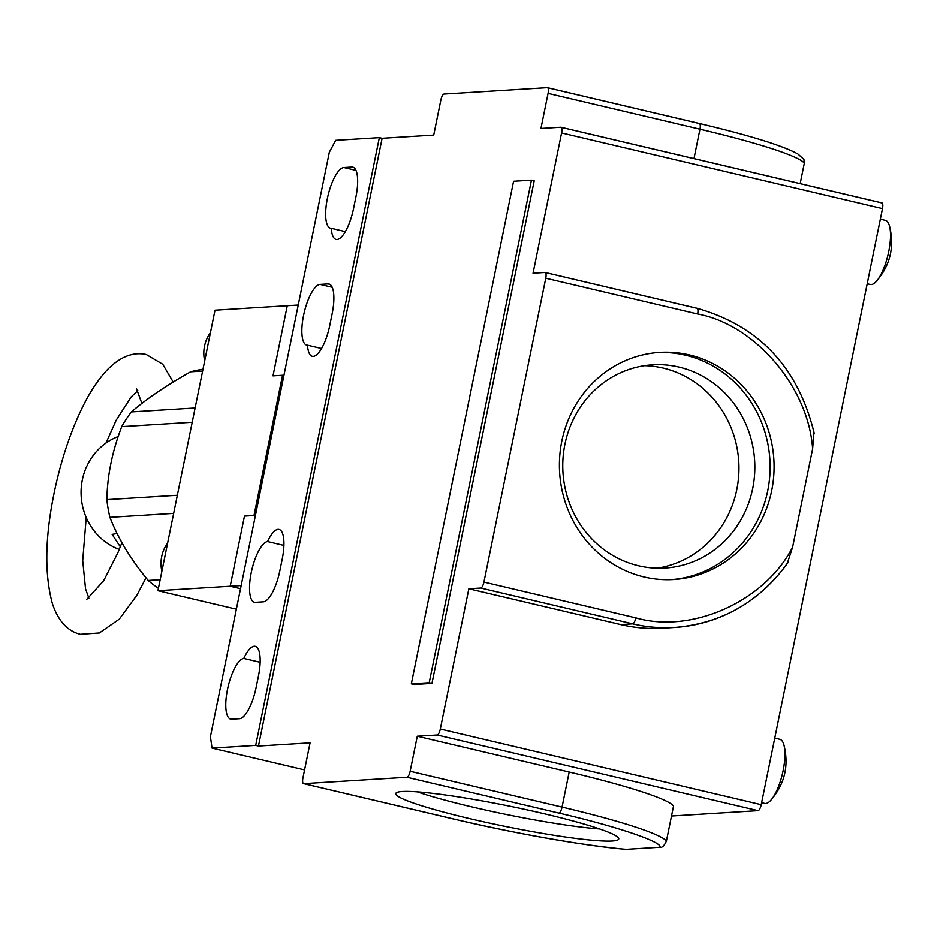 <?xml version="1.0" encoding="UTF-8"?>
<svg xmlns="http://www.w3.org/2000/svg" width="937" height="937" viewBox="0 0 937 937"><rect width="100%" height="100%" fill="white"/><g stroke="black" fill="none" stroke-linecap="round" stroke-linejoin="round"><path stroke-width="1.41" d="M210.427 332.705A33.533 31.635 86.5 0 0 204.524 346.116A33.533 31.635 86.5 0 0 204.676 360.956M167.618 543.085A33.533 31.635 86.5 0 0 161.714 556.496A33.533 31.635 86.5 0 0 161.878 571.336M204.196 601.601L182.902 596.588M158.423 588.319A119.772 112.967 -93.5 0 1 148.198 580.448C130.934 559.694 118.179 538.658 109.922 517.329L173.661 513.382M177.351 495.263L106.877 499.62A119.772 112.967 86.5 0 0 109.922 517.329M106.877 499.62C107.31 475.586 112.264 451.247 121.728 426.628L192.202 422.271M195.107 407.97L131.367 411.917A119.772 112.967 86.5 0 0 121.728 426.628M131.367 411.917C146.605 398.834 166.364 385.458 190.644 371.802A119.772 112.967 -93.5 0 1 202.989 369.248M241.172 585.555L230.197 586.234L240.54 588.67L230.197 586.234L157.931 590.697L215.006 310.194L298.235 305.04M253.997 515.514L282.541 375.257L273.007 375.842L287.272 305.72L273.007 375.842L282.541 375.257L253.997 515.514L244.475 516.1L253.997 515.514M230.197 586.234L244.475 516.1L230.197 586.234M157.931 590.697L236.358 609.191M190.644 371.802L202.626 371.064M160.168 579.698L148.198 580.448M612.189 841.004A113.787 10.354 -168.5 0 0 618.748 838.943A113.787 10.354 -168.5 0 0 527.414 809.931A113.787 10.354 -168.5 0 0 402.313 791.519A113.787 10.354 -168.5 0 0 395.754 793.58A113.787 10.354 -168.5 0 0 487.088 822.581A113.787 10.354 -168.5 0 0 612.189 841.004M771.678 490.683A113.787 107.322 86.5 0 0 659.718 352.382A113.787 107.322 86.5 0 0 561.802 441.198A113.787 107.322 86.5 0 0 673.762 579.511A113.787 107.322 86.5 0 0 771.678 490.683M671.782 579.605A113.787 107.322 86.5 0 0 767.708 490.929A113.787 107.322 86.5 0 0 657.727 352.523M867.205 283.747L870.227 284.461A32.936 10.518 -76.7 0 0 876.259 281.487A32.936 10.518 -76.7 0 0 888.709 251.725A32.936 10.518 -76.7 0 0 889.412 225.712A32.936 10.518 -76.7 0 0 885.348 220.347L880.347 219.164M761.629 802.693L764.651 803.407A32.936 10.518 -76.7 0 0 770.682 800.421A32.936 10.518 -76.7 0 0 783.121 770.671A32.936 10.518 -76.7 0 0 783.836 744.646A32.936 10.518 -76.7 0 0 779.76 739.293L774.758 738.11M417.293 791.87A113.787 10.354 -168.5 0 0 471.908 806.909A113.787 10.354 -168.5 0 0 599.586 828.964M752.692 488.564A101.805 96.019 86.5 0 0 652.515 364.821A101.805 96.019 86.5 0 0 564.906 444.302A101.805 96.019 86.5 0 0 665.083 568.045A101.805 96.019 86.5 0 0 752.692 488.564M657.118 568.185A101.805 96.019 86.5 0 0 736.81 489.547A101.805 96.019 86.5 0 0 644.597 365.664M411.331 683.846L414.095 684.49L431.957 683.389L534.207 180.806L531.443 180.162L513.581 181.263L411.331 683.846L429.193 682.733L531.443 180.162M548.075 93.395L540.942 128.463L560.794 127.233A5.985 1.909 103.3 0 1 560.982 127.245A5.985 1.909 103.3 0 1 561.591 132.949L533.059 273.206L544.971 272.468A5.985 1.909 103.3 0 1 545.147 272.48A5.985 1.909 103.3 0 1 545.767 278.195L483.937 582.076A5.985 1.909 103.3 0 1 480.763 588.038L468.851 588.776L440.32 729.033A5.985 1.909 103.3 0 1 437.146 735.006L417.281 736.224L410.148 771.292A5.985 1.909 103.3 0 1 406.974 777.265L303.74 783.648A5.985 1.909 103.3 0 1 303.553 783.625A5.985 1.909 103.3 0 1 302.944 777.921L310.077 742.865L258.46 746.051L382.109 138.278L433.726 135.092L440.858 100.025A5.985 1.909 103.3 0 1 444.033 94.063L547.278 87.68A5.985 1.909 103.3 0 1 547.466 87.691A5.985 1.909 103.3 0 1 548.075 93.395L699.962 129.201A5.985 1.909 -76.7 0 0 699.353 123.497A5.985 1.909 -76.7 0 0 699.166 123.485L547.63 87.762M431.957 683.389L429.193 682.733M258.46 746.051L255.696 745.407L212.02 748.101L210.427 736.658L329.32 152.262L335.669 140.327L379.344 137.634L382.109 138.278M255.696 745.407L379.344 137.634M671.513 816.01L758.045 810.657L437.146 735.006M417.281 736.224L569.181 772.041A161.691 14.711 11.5 0 1 673.539 806.019L666.406 841.086C664.146 845.912 661.955 847.962 659.835 847.259L626.42 849.32C590.978 846.814 511.415 832.888 455.628 819.453L303.74 783.648M212.02 748.101L304.572 769.921M440.32 729.033L761.219 804.684L882.49 208.6L561.591 132.949M620.739 624.592L632.651 623.855A161.691 152.508 -93.5 0 0 674.734 627.45C721.689 623.538 759.45 601.929 788.017 562.61L787.396 563.125A161.691 152.508 -93.5 0 1 674.734 627.45L662.822 628.188A161.691 152.508 -93.5 0 1 620.739 624.592L468.851 588.776M545.767 278.195L697.655 314C754.988 324.518 808.549 387.321 812.625 448.788L792.608 547.161C765.037 601.167 691.998 634.115 635.825 617.881L483.937 582.076M800.163 183.64L804.321 163.19L803.923 159.466L797.937 154.008C782.817 145.668 749.963 135.49 699.353 123.497L547.466 87.691M320.079 284.403L328.02 283.911A31.144 9.944 103.3 0 1 328.981 283.993A31.144 9.944 103.3 0 1 332.166 313.661L329.789 325.35A31.144 9.944 103.3 0 1 312.314 356.294A31.144 9.944 103.3 0 1 307.523 345.191A31.144 9.944 103.3 0 1 306.75 345.097A31.144 9.944 103.3 0 1 303.881 313.965A31.144 9.944 103.3 0 1 320.079 284.403L332.19 287.261M343.856 167.524L351.808 167.032A31.144 9.944 103.3 0 1 352.769 167.114A31.144 9.944 103.3 0 1 355.943 196.782L353.565 208.471A31.144 9.944 103.3 0 1 336.102 239.415A31.144 9.944 103.3 0 1 331.3 228.312A31.144 9.944 103.3 0 1 330.538 228.218A31.144 9.944 103.3 0 1 327.669 197.086A31.144 9.944 103.3 0 1 343.856 167.524L355.966 170.382M255.403 602.315A31.144 9.944 103.3 0 1 254.442 602.233A31.144 9.944 103.3 0 1 251.503 571.394A31.144 9.944 103.3 0 1 267.572 541.551A31.144 9.944 103.3 0 1 279.05 529.44A31.144 9.944 103.3 0 1 282.224 559.108L279.847 570.797A31.144 9.944 103.3 0 1 263.344 601.823L255.403 602.315M231.626 719.194A31.144 9.944 103.3 0 1 230.666 719.112A31.144 9.944 103.3 0 1 227.726 688.273A31.144 9.944 103.3 0 1 243.784 658.43A31.144 9.944 103.3 0 1 255.274 646.319A31.144 9.944 103.3 0 1 258.448 675.987L256.07 687.676A31.144 9.944 103.3 0 1 239.567 718.702L231.626 719.194M561.146 127.315L881.694 202.884A5.985 1.909 103.3 0 1 881.881 202.896A5.985 1.909 103.3 0 1 882.49 208.6M761.219 804.684A5.985 1.909 103.3 0 1 758.045 810.657M455.277 819.371A5.985 1.909 -76.7 0 0 455.441 819.442C521.804 834.738 578.516 844.694 625.553 849.32L626.42 849.32M787.396 563.125L792.608 547.161M812.625 448.788L813.855 433.058M321.567 348.494L307.523 345.191M345.355 231.626L331.3 228.312M283.911 545.404L267.572 541.551M260.135 662.283L243.784 658.43M120.323 546.786L112.135 534.395L117.031 533.481M118.144 436.548A59.886 56.489 86.5 0 0 82.339 479.896A59.886 56.489 86.5 0 0 119.268 549.422M693.977 158.599L699.962 129.201A161.691 14.711 -168.5 0 1 804.321 163.19M406.974 777.265L558.874 813.07C616.593 826.387 663.63 842.316 659.835 847.259M410.148 771.292L562.048 807.097L569.181 772.041M635.825 617.881A5.985 1.909 -76.7 0 1 632.651 623.855L480.763 588.038M545.322 272.55L696.859 308.273A5.985 1.909 103.3 0 1 697.046 308.296A5.985 1.909 103.3 0 1 697.655 314M558.874 813.07A5.985 1.909 103.3 0 0 562.048 807.097A161.691 14.711 11.5 0 1 666.406 841.086M303.553 783.625L455.441 819.442A5.985 1.909 -76.7 0 0 455.628 819.453M329.883 284.356L328.02 283.911M353.659 167.477L351.808 167.032M137.809 390.67L131.227 396.855L116.211 420.139L105.986 443.037M146.043 577.813L136.943 595.136L119.28 619.17L99.322 632.979L80.371 634.302C67.487 631.187 58.153 620.938 52.378 603.569C44.437 574.404 44.988 537.686 54.053 493.412C60.214 463.499 68.905 436.408 80.137 412.116C88.453 394.172 97.6 379.953 107.603 369.483C120.393 356.599 133.312 351.609 146.324 354.526L162.733 364.235L173.204 382.027M136.509 388.796L141.885 403.378M121.892 542.71L117.886 552.783L103.691 580.682L86.872 599.258M86.227 517.505L82.714 560.642L85.56 588.893L88.886 598.157M560.982 127.245L881.881 202.896M545.147 272.48L697.046 308.296C759.345 325.982 798.441 367.831 814.347 433.819M876.259 281.487C890.361 265.194 894.741 246.595 889.412 225.712M770.682 800.421C784.784 784.128 789.165 765.541 783.836 744.646"/></g></svg>

